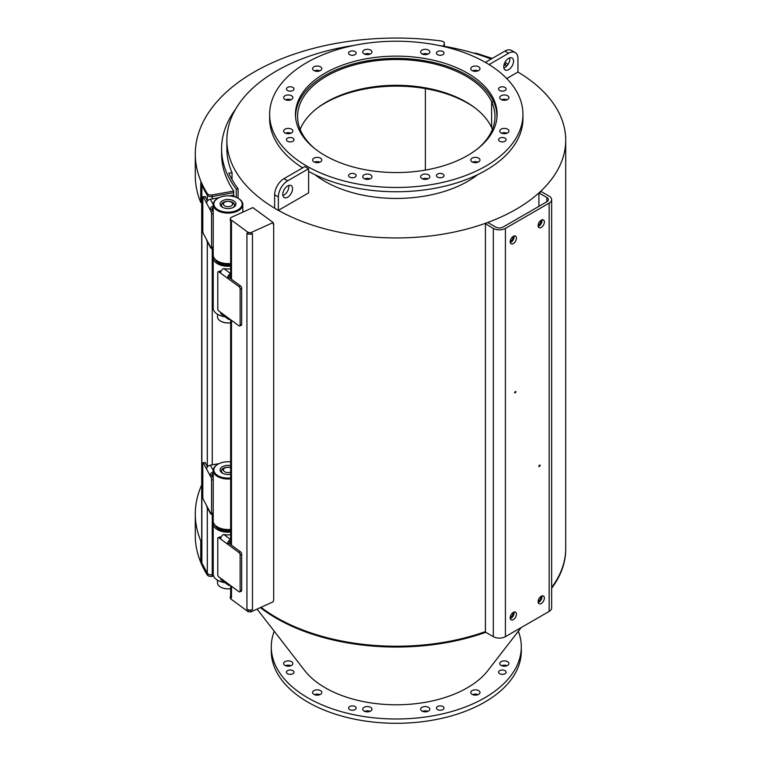 <?xml version="1.0" encoding="UTF-8"?>
<svg xmlns="http://www.w3.org/2000/svg" width="761" height="761" viewBox="0 0 761 761"><rect width="100%" height="100%" fill="white"/><g stroke="black" fill="none" stroke-linecap="round" stroke-linejoin="round"><path stroke-width="1.14" d="M425.37 170.084L425.37 88.59M474.712 107.691A100.994 58.312 0 0 0 317.87 107.691M477.632 174.688A100.994 58.312 180 0 1 459.587 185.57A100.994 58.312 180 0 1 314.949 174.688M489.047 64.552L508.643 53.241A13.156 7.6 -60 0 1 515.226 52.585A13.156 7.6 -60 0 1 517.946 58.607L517.946 72.038L506.712 78.526M274.635 208.2A169.418 97.817 180 0 1 226.873 140.129A169.418 97.817 180 0 1 354.093 45.394M438.488 45.394A169.418 97.817 180 0 1 491.102 59.063M504.067 64.656A169.418 97.817 180 0 1 506.778 65.979M308.595 192.914L278.355 210.369L274.635 208.219L274.635 194.787L278.355 196.937A13.156 7.6 -60 0 1 287.658 180.823L308.595 168.733L308.595 192.914M517.937 72.048A169.418 97.817 180 0 1 565.708 140.129A169.418 97.817 180 0 1 538.912 192.923A169.418 97.817 180 0 1 487.734 222.469A169.418 97.817 180 0 1 278.364 210.359M538.912 206.355L538.912 192.923L546.826 197.489A5.26 3.034 180 0 1 548.367 199.639A5.26 3.034 180 0 1 546.826 201.789L503.088 227.035A5.26 3.034 0 0 1 495.649 227.035L487.734 222.469L485.413 223.82L493.318 228.386A8.552 4.937 0 0 0 505.418 228.386L505.418 636.662L549.147 611.416L549.147 203.13L505.418 228.386M551.649 587.425A169.418 97.817 0 0 0 565.708 548.415L565.708 140.129M261.033 607.307A169.418 97.817 0 0 0 485.413 631.601M226.873 140.129L226.873 148.728A169.418 97.817 0 0 0 228.833 163.577A169.418 97.817 0 0 0 232.038 172.699L232.038 179.548M232.038 172.699L228.852 173.166A172.709 99.71 0 0 0 238.088 188.728L236.281 189.185A174.688 100.852 180 0 1 221.603 148.728A174.688 100.852 180 0 1 235.501 109.308M238.088 198.279L238.088 188.728M236.281 189.185L236.281 197.384M221.603 148.728L221.603 154.093A174.688 100.852 0 0 0 233.77 191.068L233.77 192.676L212.119 196.538A3.948 2.283 180 0 1 207.249 195.139A200.999 116.043 180 0 1 200.752 182.583L200.752 200.847L201.703 200.714M201.703 560.648L200.752 560.781L200.752 542.507A200.999 116.043 0 0 0 200.78 542.593L201.703 542.422M201.703 184.79L201.703 562.369A3.948 2.283 0 0 0 201.874 563.045L207.315 573.204A3.948 2.283 0 0 0 212.252 574.707L212.119 574.736A3.948 2.283 180 0 1 207.249 573.337A200.999 116.043 180 0 1 200.752 560.781M213.213 514.759A3.948 3.082 -28.2 0 1 210.388 513.333A3.948 3.082 -28.2 0 1 210.093 512.143L203.396 499.625A1.969 0.476 79.9 0 1 202.806 496.923L202.806 463.611A1.969 0.476 79.9 0 1 203.044 462.764L204.928 462.422A1.969 0.476 79.9 0 1 205.28 462.755L207.477 466.854M205.28 196.833A1.969 0.476 -100.1 0 0 204.928 196.5L203.044 196.842A1.969 0.476 79.9 0 1 203.396 197.175L205.28 196.833L207.477 200.942M203.044 462.764A1.969 0.476 79.9 0 1 203.396 463.088L205.28 462.755M211.32 514.103L213.204 513.77A1.969 0.476 -100.1 0 0 213.223 513.761L213.223 477.956A1.969 0.476 -100.1 0 0 212.861 476.909L210.968 477.242A1.969 0.476 79.9 0 1 211.558 479.944L211.558 513.256A1.969 0.476 79.9 0 1 211.32 514.103A1.969 0.476 79.9 0 1 210.968 513.78L210.093 512.143M210.968 477.242L210.093 475.615A3.948 3.082 -28.2 0 1 213.213 471.887M218.987 463.649L210.369 465.18A3.948 3.082 151.8 0 0 206.602 469.08L203.396 463.088M217.779 464.296A14.801 8.542 0 0 0 217.541 464.429A14.801 8.542 0 0 0 213.213 470.469A14.801 8.542 0 0 0 230.65 478.878M230.65 529.38A14.801 8.542 180 0 1 213.213 520.971L213.213 513.77M230.65 519.202L230.65 518.06M230.65 489.656L230.65 488.514M230.65 477.956A14.145 8.171 180 0 1 215.506 473.751A14.145 8.171 180 0 1 218.007 464.162A14.145 8.171 180 0 1 230.65 461.908M230.65 474.227A7.895 4.556 180 0 1 222.431 473.161A7.895 4.556 180 0 1 221.337 467.501A7.895 4.556 180 0 1 230.65 465.637M222.935 473.428A6.583 3.795 180 0 1 221.432 471.011A6.583 3.795 180 0 1 230.65 467.53M221.451 471.278A6.583 3.795 180 0 1 223.049 469.052A6.583 3.795 180 0 1 223.363 468.862L224.752 468.053A4.604 2.663 180 0 1 230.65 467.758M230.65 472.115A4.604 2.663 180 0 1 224.59 471.715A4.604 2.663 180 0 1 224.533 468.186A4.604 2.663 180 0 1 224.752 468.053M229.318 461.803L230.65 461.566M212.861 476.909L211.986 475.273A1.969 1.541 -28.2 0 1 213.213 473.551M206.602 469.08L210.093 475.615L211.986 475.273M206.602 505.608A3.948 3.082 151.8 0 0 206.887 506.797L210.388 513.333M217.779 198.374A14.801 8.542 0 0 0 217.541 198.507A14.801 8.542 0 0 0 213.213 204.547A14.801 8.542 0 0 0 228.015 213.099A14.801 8.542 0 0 0 242.816 204.547A14.801 8.542 0 0 0 242.245 202.207A14.801 8.542 0 0 0 238.478 198.507A14.801 8.542 0 0 0 238.241 198.374M230.65 263.458A14.801 8.542 180 0 1 213.213 255.049L213.223 212.034A1.969 0.476 -100.1 0 0 212.861 210.987L211.986 209.361A1.969 1.541 -28.2 0 1 213.213 207.629M230.65 253.289L230.65 252.148M230.65 223.734L230.65 222.602M241.618 201.77A14.145 8.171 180 0 1 234.131 211.377A14.145 8.171 180 0 1 216.466 208.733A14.145 8.171 180 0 1 218.007 198.241A14.145 8.171 180 0 1 238.012 198.241A14.145 8.171 180 0 1 241.618 201.77M235.606 202.759A7.895 4.556 180 0 1 233.598 207.239A7.895 4.556 180 0 1 222.431 207.239A7.895 4.556 180 0 1 224.01 200.086A7.895 4.556 180 0 1 235.606 202.759M222.935 207.506A6.583 3.795 180 0 1 221.432 205.09A6.583 3.795 180 0 1 227.101 201.323A6.583 3.795 180 0 1 234.34 204.043A6.583 3.795 180 0 1 234.588 205.09A6.583 3.795 180 0 1 233.085 207.506M231.268 202.131A4.604 2.663 180 0 1 231.344 205.851A4.604 2.663 180 0 1 224.914 205.984A4.604 2.663 180 0 1 224.533 202.274A4.604 2.663 180 0 1 224.752 202.131A4.604 2.663 180 0 1 231.268 202.131L232.666 202.94A6.583 3.795 180 0 1 234.34 204.585A6.583 3.795 180 0 1 234.578 205.356M221.451 205.356A6.583 3.795 180 0 1 223.049 203.13A6.583 3.795 180 0 1 223.363 202.94L224.752 202.131M212.861 210.987L210.968 211.33A1.969 0.476 79.9 0 1 211.558 214.022L211.558 247.335A1.969 0.476 79.9 0 1 211.32 248.191A1.969 0.476 79.9 0 1 210.968 247.858L206.602 239.686A3.948 3.082 151.8 0 0 206.887 240.885L210.388 247.411A3.948 3.082 -28.2 0 1 210.093 246.222M218.987 197.727L210.369 199.268A3.948 3.082 151.8 0 0 206.602 203.158L203.396 197.175M210.968 211.33L210.093 209.694A3.948 3.082 -28.2 0 1 213.213 205.965M234.512 196.757L233.627 195.111L229.318 195.881M201.703 540.814L200.78 540.976A200.999 116.043 180 0 1 195.292 514.027A200.999 116.043 180 0 1 201.703 484.947M200.78 542.593L200.78 540.976M213.594 576.087L212.119 576.343A3.948 2.283 180 0 1 207.249 574.945A200.999 116.043 180 0 1 195.292 535.516L195.292 514.027M233.627 195.111L233.627 192.704M213.204 247.848A1.969 0.476 -100.1 0 0 213.223 247.848L211.32 248.191M206.602 203.158L210.093 209.694L211.986 209.361M206.602 239.686L203.396 233.703A1.969 0.476 79.9 0 1 202.806 231.002L202.806 197.698A1.969 0.476 79.9 0 1 203.044 196.842M213.213 248.837A3.948 3.082 -28.2 0 1 210.388 247.411M233.77 191.068L212.119 194.93A3.948 2.283 180 0 1 207.249 193.522A200.999 116.043 180 0 1 195.292 154.093A200.999 116.043 180 0 1 441.285 40.999A3.948 2.283 180 0 1 444.348 43.215L444.348 44.832A3.948 2.283 180 0 1 444.291 45.232L443.958 46.269M195.292 154.093L195.292 175.582A200.999 116.043 -0 0 0 200.78 202.531L201.703 202.369M201.703 200.761L200.78 200.923L200.78 202.531M444.348 43.215A3.948 2.283 180 0 1 444.291 43.624L443.482 46.183M515.226 52.585L511.506 50.435A13.156 7.6 120 0 0 504.923 51.092L485.385 62.373M503.877 67.948A6.906 3.986 120 0 0 509.813 59.016A6.906 3.986 120 0 0 509.699 57.865M513.532 61.165A6.906 3.986 -60 0 1 510.517 68.109A6.906 3.986 -60 0 1 505.19 69.964A6.906 3.986 -60 0 1 505.19 61.983A6.906 3.986 -60 0 1 512.096 57.998A6.906 3.986 -60 0 1 513.532 61.165M278.355 210.369L278.355 196.937M282.769 194.388A6.906 3.986 -60 0 1 285.784 187.434A6.906 3.986 -60 0 1 291.111 185.589A6.906 3.986 -60 0 1 291.111 193.56A6.906 3.986 -60 0 1 284.205 197.546A6.906 3.986 -60 0 1 282.769 194.388M308.595 168.733L304.876 166.583L283.939 178.673A13.156 7.6 120 0 0 274.635 194.787M282.883 195.529A6.906 3.986 120 0 0 288.704 185.456M230.65 529.865A11.672 6.735 180 0 1 224.99 529.808A11.672 6.735 180 0 1 219.767 528.067M230.65 530.74A13.156 7.6 180 0 1 215.382 525.423M215.116 525.166A13.156 7.6 0 0 0 230.65 531.102M213.394 522.312A14.801 8.542 0 0 0 213.213 523.654A14.801 8.542 0 0 0 230.65 532.063M224.723 582.488A14.801 8.542 180 0 1 217.541 580.196A14.801 8.542 180 0 1 213.213 574.155L213.213 523.654M230.65 534.755A14.801 8.542 180 0 1 223.915 534.555L223.563 534.498A3.948 2.53 126.3 0 0 220.623 539.045L219.006 537.856L220.557 537.152A1.969 0.999 -114.4 0 0 220.024 536.924L218.188 537.666A1.969 0.999 65.6 0 1 219.006 537.856M217.779 580.329A14.145 8.171 0 0 0 218.007 580.462A14.145 8.171 0 0 0 224.971 582.669M230.193 585.295A3.948 2.53 -53.7 0 1 228.271 585.095A3.948 2.53 -53.7 0 1 227.501 583.316L219.006 577.066A1.969 0.999 65.6 0 1 217.779 574.565L217.779 538.569A1.969 0.999 65.6 0 1 218.188 537.666M220.623 539.045L227.501 544.105L229.051 543.402L231.496 545.19L240.466 551.792L238.916 552.496L227.501 544.105A3.948 2.53 -53.7 0 1 230.612 539.473L223.915 534.555M220.623 578.265A3.948 2.53 126.3 0 0 221.394 580.034L228.271 585.095M230.65 263.943A11.672 6.735 180 0 1 224.99 263.886A11.672 6.735 180 0 1 219.767 262.145M230.65 264.818A13.156 7.6 180 0 1 215.382 259.511M215.116 259.244A13.156 7.6 0 0 0 230.65 265.18M213.394 256.39A14.801 8.542 0 0 0 213.213 257.732A14.801 8.542 0 0 0 230.65 266.141M224.723 316.566A14.801 8.542 180 0 1 217.541 314.274A14.801 8.542 180 0 1 213.213 308.234L213.213 257.732M230.65 268.833A14.801 8.542 180 0 1 223.915 268.633L223.563 268.576A3.948 2.53 126.3 0 0 220.623 273.132L219.006 271.934L220.557 271.23A1.969 0.999 -114.4 0 0 220.024 271.002L218.188 271.744A1.969 0.999 65.6 0 1 219.006 271.934M217.779 314.407A14.145 8.171 0 0 0 218.007 314.55A14.145 8.171 0 0 0 224.971 316.747M230.193 319.373A3.948 2.53 -53.7 0 1 228.271 319.173A3.948 2.53 -53.7 0 1 227.501 317.404L219.006 311.154A1.969 0.999 65.6 0 1 217.779 308.643L217.779 272.647A1.969 0.999 65.6 0 1 218.188 271.744M220.623 273.132L227.501 278.184L229.051 277.48L231.496 279.268L240.466 285.87L238.916 286.574L227.501 278.184A3.948 2.53 -53.7 0 1 230.612 273.551L223.915 268.633M220.623 312.343A3.948 2.53 126.3 0 0 221.394 314.122L228.271 319.173M238.916 552.496A1.969 0.999 65.6 0 1 240.134 554.997L240.134 590.993A1.969 0.999 65.6 0 1 239.725 591.896A1.969 0.999 65.6 0 1 238.916 591.706L227.501 583.316M240.466 551.792A1.969 0.999 65.6 0 1 241.684 554.293L241.684 590.289A1.969 0.999 65.6 0 1 241.285 591.192L239.725 591.896M229.051 543.402A1.969 1.265 -53.7 0 1 230.612 541.081L230.65 541.061M505.314 65.256L505.333 65.237A1.969 1.141 180 0 0 505.58 64.685A1.969 1.141 180 0 0 504.572 63.686L505.18 65.199M507.454 65.189A3.948 2.283 0 0 0 507.558 64.685A3.948 2.283 0 0 0 505.532 62.687L504.914 62.497M492.243 58.407L476.805 53.441A3.948 2.283 0 0 0 473.989 53.213M238.916 286.574A1.969 0.999 65.6 0 1 240.134 289.075L240.134 325.071A1.969 0.999 65.6 0 1 239.725 325.974A1.969 0.999 65.6 0 1 238.916 325.784L227.501 317.404M240.466 285.87A1.969 0.999 65.6 0 1 241.684 288.371L241.684 324.367A1.969 0.999 65.6 0 1 241.285 325.27L239.725 325.974M229.051 277.48A1.969 1.265 -53.7 0 1 230.612 275.168L230.65 275.14M248.153 611.701L250.93 611.892L250.93 610.284L248.153 610.084L248.153 611.701L230.279 598.555L230.279 596.938L231.496 597.842A3.948 2.283 180 0 1 230.65 596.434L230.65 585.637M230.65 595.321L230.279 596.938M250.93 611.892L273.18 601.799L273.694 599.953L273.694 223.905L273.18 224.143L273.18 222.535L252.861 207.591L230.612 217.684L230.279 219.282L248.153 232.428L248.153 234.036L250.93 234.226L250.93 232.619L248.153 232.428M250.93 610.284L252.481 609.58A3.948 2.283 180 0 1 246.935 609.19L248.153 610.084M230.279 219.282L230.279 220.89L231.496 221.793L231.496 279.268M250.93 232.619L273.18 222.535M250.93 234.226L252.481 233.522L252.481 609.58M246.935 609.19L246.935 233.142L248.153 234.036M273.694 223.905L273.18 223.525M230.65 322.712A10.53 6.078 180 0 1 220.566 321.123L220.566 321.123A10.53 6.078 180 0 1 217.484 316.833L217.484 314.245M220.69 321.19A10.197 5.888 0 0 0 220.804 321.256A10.197 5.888 0 0 0 230.65 322.788M230.65 588.634A10.53 6.078 180 0 1 220.566 587.045L220.566 587.045A10.53 6.078 180 0 1 217.484 582.745L217.484 580.158M220.69 587.112A10.197 5.888 0 0 0 220.804 587.178A10.197 5.888 0 0 0 230.65 588.7M443.501 54.193A3.786 2.188 180 0 1 439.249 55.211A3.786 2.188 180 0 1 436.443 53.108A3.786 2.188 180 0 1 440.229 50.92A3.786 2.188 180 0 1 444.015 53.108A3.786 2.188 180 0 1 443.501 54.193M440.904 55.249A3.786 2.188 0 0 0 439.554 55.249M429.071 184.98A126.659 73.123 180 0 1 269.632 114.34A126.659 73.123 180 0 1 347.825 46.782A126.659 73.123 180 0 1 485.851 62.64A126.659 73.123 180 0 1 522.95 114.34A126.659 73.123 180 0 1 429.071 184.98M356.005 52.538A3.786 2.188 180 0 1 356.138 53.108A3.786 2.188 180 0 1 352.353 55.287A3.786 2.188 180 0 1 348.567 53.108A3.786 2.188 180 0 1 351.858 50.939A3.786 2.188 180 0 1 356.005 52.538M292.11 87.087A3.786 2.188 180 0 1 294.003 88.98A3.786 2.188 180 0 1 290.217 91.158A3.786 2.188 180 0 1 286.431 88.98A3.786 2.188 180 0 1 292.11 87.087M289.237 137.598A3.786 2.188 180 0 1 294.003 139.71A3.786 2.188 180 0 1 290.217 141.898A3.786 2.188 180 0 1 286.431 139.71A3.786 2.188 180 0 1 289.237 137.598M349.08 174.488A3.786 2.188 180 0 1 353.332 173.47A3.786 2.188 180 0 1 356.138 175.582A3.786 2.188 180 0 1 352.353 177.77A3.786 2.188 180 0 1 348.567 175.582A3.786 2.188 180 0 1 349.08 174.488M436.576 176.152A3.786 2.188 180 0 1 436.443 175.582A3.786 2.188 180 0 1 440.229 173.403A3.786 2.188 180 0 1 444.015 175.582A3.786 2.188 180 0 1 440.724 177.751A3.786 2.188 180 0 1 436.576 176.152M500.472 141.603A3.786 2.188 180 0 1 498.579 139.71A3.786 2.188 180 0 1 502.365 137.522A3.786 2.188 180 0 1 506.141 139.71A3.786 2.188 180 0 1 500.472 141.603M503.344 91.092A3.786 2.188 180 0 1 498.579 88.98A3.786 2.188 180 0 1 502.365 86.792A3.786 2.188 180 0 1 506.141 88.98A3.786 2.188 180 0 1 503.344 91.092M505.523 133.622A4.604 2.663 180 0 1 499.72 131.054A4.604 2.663 180 0 1 504.334 128.4A4.604 2.663 180 0 1 508.938 131.054A4.604 2.663 180 0 1 505.523 133.622M476.576 162.578A4.604 2.663 180 0 1 470.774 160.01A4.604 2.663 180 0 1 475.378 157.346A4.604 2.663 180 0 1 479.991 160.01A4.604 2.663 180 0 1 476.576 162.578M426.436 179.292A4.604 2.663 180 0 1 420.633 176.723A4.604 2.663 180 0 1 425.237 174.06A4.604 2.663 180 0 1 429.841 176.723A4.604 2.663 180 0 1 426.436 179.292M368.533 179.292A4.604 2.663 180 0 1 362.74 176.723A4.604 2.663 180 0 1 367.344 174.06A4.604 2.663 180 0 1 371.948 176.723A4.604 2.663 180 0 1 368.533 179.292M318.393 162.578A4.604 2.663 180 0 1 312.59 160.01A4.604 2.663 180 0 1 317.204 157.346A4.604 2.663 180 0 1 321.808 160.01A4.604 2.663 180 0 1 318.393 162.578M289.446 133.622A4.604 2.663 180 0 1 283.644 131.054A4.604 2.663 180 0 1 288.248 128.4A4.604 2.663 180 0 1 292.861 131.054A4.604 2.663 180 0 1 289.446 133.622M289.446 100.195A4.604 2.663 180 0 1 283.644 97.627A4.604 2.663 180 0 1 288.248 94.973A4.604 2.663 180 0 1 292.861 97.627A4.604 2.663 180 0 1 289.446 100.195M318.393 71.249A4.604 2.663 180 0 1 312.59 68.68A4.604 2.663 180 0 1 317.204 66.026A4.604 2.663 180 0 1 321.808 68.68A4.604 2.663 180 0 1 318.393 71.249M368.533 54.535A4.604 2.663 180 0 1 362.74 51.967A4.604 2.663 180 0 1 367.344 49.313A4.604 2.663 180 0 1 371.948 51.967A4.604 2.663 180 0 1 368.533 54.535M426.436 54.535A4.604 2.663 180 0 1 420.633 51.967A4.604 2.663 180 0 1 425.237 49.313A4.604 2.663 180 0 1 429.841 51.967A4.604 2.663 180 0 1 426.436 54.535M476.576 71.249A4.604 2.663 180 0 1 470.774 68.68A4.604 2.663 180 0 1 475.378 66.026A4.604 2.663 180 0 1 479.991 68.68A4.604 2.663 180 0 1 476.576 71.249M505.523 100.195A4.604 2.663 180 0 1 499.72 97.627A4.604 2.663 180 0 1 504.334 94.973A4.604 2.663 180 0 1 508.938 97.627A4.604 2.663 180 0 1 505.523 100.195M422.384 170.578A100.833 58.217 180 0 1 295.458 114.34A100.833 58.217 180 0 1 396.291 56.133A100.833 58.217 180 0 1 497.123 114.34A100.833 58.217 180 0 1 422.384 170.578M353.028 55.249A3.786 2.188 0 0 0 351.677 55.249M290.892 91.13A3.786 2.188 0 0 0 289.541 91.13M290.892 141.86A3.786 2.188 0 0 0 289.541 141.86M353.028 177.732A3.786 2.188 0 0 0 351.677 177.732M440.904 177.732A3.786 2.188 0 0 0 439.554 177.732M503.04 141.86A3.786 2.188 0 0 0 501.689 141.86M503.04 91.13A3.786 2.188 0 0 0 501.689 91.13M507.045 133.204A4.604 2.663 0 0 0 501.613 133.204M478.098 162.16A4.604 2.663 0 0 0 472.667 162.16M427.948 178.873A4.604 2.663 0 0 0 422.526 178.873M370.055 178.873A4.604 2.663 0 0 0 364.633 178.873M319.915 162.16A4.604 2.663 0 0 0 314.483 162.16M290.968 133.204A4.604 2.663 0 0 0 285.537 133.204M290.968 99.777A4.604 2.663 0 0 0 285.537 99.777M319.915 70.83A4.604 2.663 0 0 0 314.483 70.83M370.055 54.117A4.604 2.663 0 0 0 364.633 54.117M427.948 54.117A4.604 2.663 0 0 0 422.526 54.117M478.098 70.83A4.604 2.663 0 0 0 472.667 70.83M507.045 99.777A4.604 2.663 0 0 0 501.613 99.777M497.057 116.49A100.833 58.217 0 0 0 496.923 114.997M295.658 114.997A100.833 58.217 0 0 0 295.525 116.49M308.595 171.396A126.659 73.123 0 0 0 445.956 185.903A126.659 73.123 0 0 0 522.95 118.64L522.95 114.34M269.632 114.34L269.632 118.64A126.659 73.123 0 0 0 302.64 167.877M565.708 548.814A169.418 97.817 180 0 1 551.649 588.234M485.737 632.286A169.418 97.817 180 0 1 260.367 607.611M521.209 627.54L487.944 670.489A100.404 57.969 180 0 1 396.291 704.791A100.404 57.969 180 0 1 304.638 670.489L257.085 609.095M518.346 631.24A125.013 72.171 180 0 1 521.304 646.831A125.013 72.171 180 0 1 444.129 713.504A125.013 72.171 180 0 1 307.891 697.856A125.013 72.171 180 0 1 271.277 646.831A125.013 72.171 180 0 1 274.236 631.24M292.89 673.742A3.786 2.188 180 0 1 288.771 674.208A3.786 2.188 180 0 1 286.431 672.191A3.786 2.188 180 0 1 290.217 670.013A3.786 2.188 180 0 1 294.003 672.191A3.786 2.188 180 0 1 292.89 673.742M356.138 708.063A3.786 2.188 180 0 1 352.353 710.251A3.786 2.188 180 0 1 348.567 708.063A3.786 2.188 180 0 1 352.353 705.885A3.786 2.188 180 0 1 356.138 708.063M442.902 706.522A3.786 2.188 180 0 1 444.015 708.063A3.786 2.188 180 0 1 440.229 710.251A3.786 2.188 180 0 1 436.443 708.063A3.786 2.188 180 0 1 438.783 706.046A3.786 2.188 180 0 1 442.902 706.522M502.365 670.013A3.786 2.188 180 0 1 506.141 672.191A3.786 2.188 180 0 1 502.365 674.379A3.786 2.188 180 0 1 498.579 672.191A3.786 2.188 180 0 1 502.365 670.013M284.995 665.418A4.604 2.663 180 0 1 283.644 663.544A4.604 2.663 180 0 1 288.248 660.881A4.604 2.663 180 0 1 292.861 663.544A4.604 2.663 180 0 1 290.017 665.999A4.604 2.663 180 0 1 284.995 665.418M313.941 694.365A4.604 2.663 180 0 1 312.59 692.491A4.604 2.663 180 0 1 317.204 689.827A4.604 2.663 180 0 1 321.808 692.491A4.604 2.663 180 0 1 318.964 694.945A4.604 2.663 180 0 1 313.941 694.365M364.081 711.078A4.604 2.663 180 0 1 362.74 709.204A4.604 2.663 180 0 1 367.344 706.541A4.604 2.663 180 0 1 371.948 709.204A4.604 2.663 180 0 1 369.104 711.659A4.604 2.663 180 0 1 364.081 711.078M421.984 711.078A4.604 2.663 180 0 1 420.633 709.204A4.604 2.663 180 0 1 425.237 706.541A4.604 2.663 180 0 1 429.841 709.204A4.604 2.663 180 0 1 427.007 711.659A4.604 2.663 180 0 1 421.984 711.078M472.124 694.365A4.604 2.663 180 0 1 470.774 692.491A4.604 2.663 180 0 1 475.378 689.827A4.604 2.663 180 0 1 479.991 692.491A4.604 2.663 180 0 1 477.147 694.945A4.604 2.663 180 0 1 472.124 694.365M501.071 665.418A4.604 2.663 180 0 1 499.72 663.544A4.604 2.663 180 0 1 504.334 660.881A4.604 2.663 180 0 1 508.938 663.544A4.604 2.663 180 0 1 506.094 665.999A4.604 2.663 180 0 1 501.071 665.418M290.892 674.341A3.786 2.188 0 0 0 289.541 674.341M353.028 710.213A3.786 2.188 0 0 0 351.677 710.213M440.904 710.213A3.786 2.188 0 0 0 439.554 710.213M503.04 674.341A3.786 2.188 0 0 0 502.365 674.303A3.786 2.188 0 0 0 501.689 674.341M290.968 665.685A4.604 2.663 0 0 0 285.537 665.685M319.915 694.641A4.604 2.663 0 0 0 314.483 694.641M370.055 711.354A4.604 2.663 0 0 0 364.633 711.354M427.948 711.354A4.604 2.663 0 0 0 422.526 711.354M478.098 694.641A4.604 2.663 0 0 0 472.667 694.641M507.045 665.685A4.604 2.663 0 0 0 501.613 665.685M521.304 646.831L521.304 651.121A125.013 72.171 180 0 1 444.129 717.804A125.013 72.171 180 0 1 307.891 702.156A125.013 72.171 180 0 1 271.277 651.121L271.277 646.831M510.27 618.588A4.442 2.568 120 0 0 514.056 612.034M510.203 618.189A3.948 2.283 120 0 0 513.789 613.024A3.948 2.283 120 0 0 513.675 612.177M513.028 612.538A3.32 1.922 -60 0 1 513.095 613.138A3.32 1.922 -60 0 1 510.193 617.447M516.462 614.165A4.442 2.568 -60 0 1 514.531 618.636A4.442 2.568 -60 0 1 511.107 619.825A4.442 2.568 -60 0 1 510.184 617.789A4.442 2.568 -60 0 1 512.124 613.328A4.442 2.568 -60 0 1 515.549 612.129A4.442 2.568 -60 0 1 516.462 614.165M540.129 465.123A1.065 0.618 -60 0 1 538.845 466.483A1.065 0.618 -60 0 1 540.129 465.123M515.939 391.525A1.065 0.618 -60 0 1 514.655 392.885A1.065 0.618 -60 0 1 515.939 391.525M544.381 598.051A4.442 2.568 -60 0 1 542.441 602.522A4.442 2.568 -60 0 1 539.016 603.711A4.442 2.568 -60 0 1 538.103 601.675A4.442 2.568 -60 0 1 540.034 597.204A4.442 2.568 -60 0 1 543.459 596.015A4.442 2.568 -60 0 1 544.381 598.051M516.462 238.117A4.442 2.568 -60 0 1 514.531 242.588A4.442 2.568 -60 0 1 511.107 243.777A4.442 2.568 -60 0 1 510.184 241.741A4.442 2.568 -60 0 1 512.124 237.28A4.442 2.568 -60 0 1 515.549 236.081A4.442 2.568 -60 0 1 516.462 238.117M544.381 222.003A4.442 2.568 -60 0 1 542.441 226.474A4.442 2.568 -60 0 1 539.016 227.663A4.442 2.568 -60 0 1 538.103 225.627A4.442 2.568 -60 0 1 540.034 221.156A4.442 2.568 -60 0 1 543.459 219.967A4.442 2.568 -60 0 1 544.381 222.003M549.147 203.13A8.552 4.937 0 0 0 551.649 199.639A8.552 4.937 0 0 0 549.147 196.148L541.242 191.582L538.912 192.923M551.649 199.639L551.649 607.925A8.552 4.937 180 0 1 549.147 611.416M505.418 636.662A8.552 4.937 180 0 1 493.318 636.662L485.413 632.096L485.413 223.82M538.189 602.465A4.442 2.568 120 0 0 541.965 595.92M538.122 602.065A3.948 2.283 120 0 0 541.708 596.909A3.948 2.283 120 0 0 541.585 596.063M540.947 596.424A3.32 1.922 -60 0 1 541.004 597.014A3.32 1.922 -60 0 1 538.113 601.333M510.27 242.54A4.442 2.568 120 0 0 514.056 235.986M510.203 242.141A3.948 2.283 120 0 0 513.789 236.975A3.948 2.283 120 0 0 513.675 236.129M513.028 236.49A3.32 1.922 -60 0 1 513.095 237.08A3.32 1.922 -60 0 1 510.193 241.399M538.189 226.417A4.442 2.568 120 0 0 541.965 219.872M538.122 226.017A3.948 2.283 120 0 0 541.708 220.861A3.948 2.283 120 0 0 541.585 220.005M540.947 220.376A3.32 1.922 -60 0 1 541.004 220.966A3.32 1.922 -60 0 1 538.113 225.285M300.157 129.389A98.692 56.98 0 0 1 394.617 85.308A98.692 56.98 0 0 1 491.616 127.515L491.616 101.727L493.518 101.47A100.661 58.121 180 0 0 383.135 58.873A100.661 58.121 180 0 0 295.629 116.49A100.661 58.121 180 0 0 295.658 117.993M496.952 117.67L496.952 116.49A100.661 58.121 180 0 0 493.537 101.47L491.625 101.765L491.625 127.553A98.692 56.98 0 0 1 492.424 129.389M491.625 101.765A98.692 56.98 180 0 1 494.983 116.49A98.692 56.98 180 0 1 477.927 148.509M314.654 148.509A98.692 56.98 180 0 1 297.599 116.49A98.692 56.98 180 0 1 383.392 60.005A98.692 56.98 180 0 1 491.616 101.727M496.952 116.49A100.661 58.121 180 0 1 496.923 117.993M207.315 466.569L207.315 241.684M207.315 200.647L207.315 195.244M201.874 563.045L201.874 185.18M207.315 573.204L207.315 507.597M211.558 479.944L213.28 479.639M213.28 512.943L211.558 513.256M213.213 477.889L213.213 470.469L210.369 465.18M212.252 464.847L212.252 248.752M211.558 214.022L213.28 213.717M213.28 247.021L211.558 247.335M213.213 211.967L213.213 204.547L210.369 199.268M212.252 475.787L212.252 474.388M212.252 574.707L212.252 514.674M207.249 574.945L207.249 573.337M212.119 576.343L212.119 574.736M212.252 198.925L212.252 196.519M212.252 209.865L212.252 208.466M444.291 45.232L444.291 43.624M212.119 196.538L212.119 194.93M207.249 195.139L207.249 193.522M444.253 45.337L444.253 46.316M504.923 51.092L508.643 53.241M287.658 180.823L283.939 178.673M240.134 554.997L241.684 554.293M241.684 590.289L240.134 590.993M240.134 289.075L241.684 288.371M241.684 324.367L240.134 325.071M231.496 597.842L231.496 586.255M231.496 545.19L231.496 320.333M546.826 201.789L546.826 197.489M493.318 636.662L493.318 228.386M242.816 204.547L242.816 212.148M444.319 45.118L444.319 46.326M230.65 221.166L230.65 278.65M230.65 319.715L230.65 544.572M223.715 529.152A2.369 2.369 0 0 0 224.543 529.732M225.703 529.903A2.369 2.369 0 0 0 226.816 529.485M223.715 263.23A2.369 2.369 0 0 0 224.543 263.81M225.703 263.981A2.369 2.369 0 0 0 226.816 263.572M295.629 117.67L295.629 116.49"/></g></svg>
